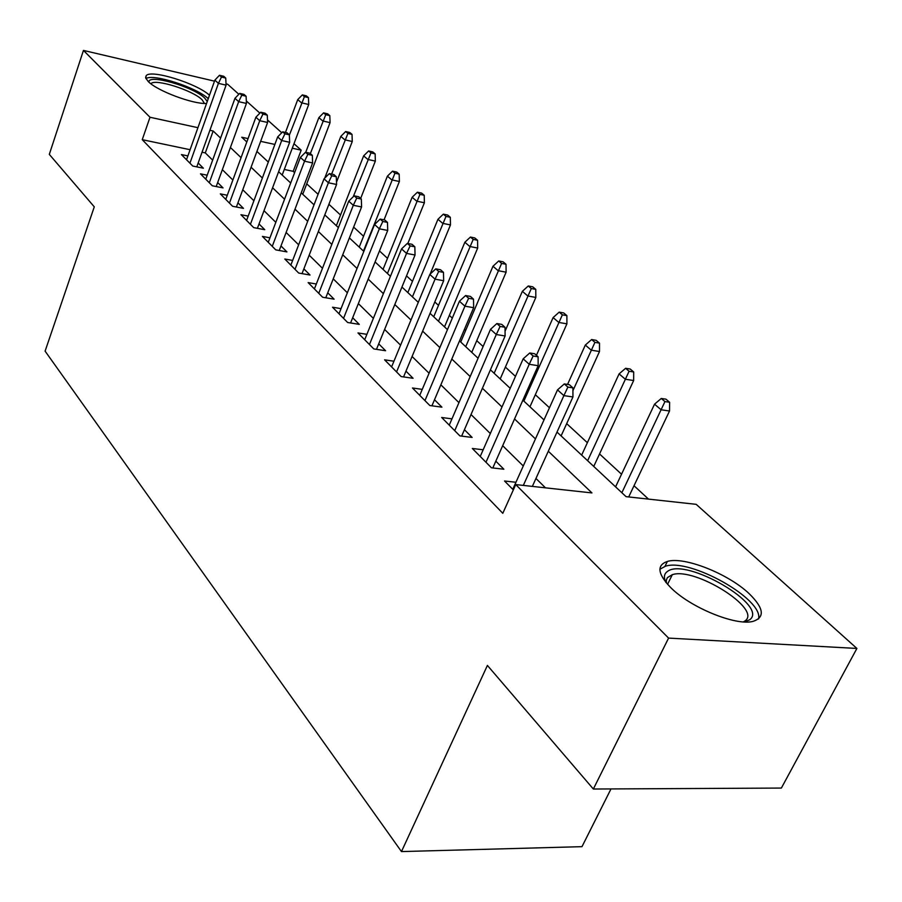<?xml version="1.0" encoding="UTF-8"?>
<svg xmlns="http://www.w3.org/2000/svg" width="902" height="902" viewBox="0 0 902 902"><rect width="100%" height="100%" fill="white"/><g stroke="black" fill="none" stroke-linecap="round" stroke-linejoin="round"><path stroke-width="1.35" d="M670.829 587.709C657.603 573.965 656.453 565.204 667.367 561.439C683.975 556.23 728.083 573.604 749.077 593.584C763.96 608.185 765.223 617.453 752.866 621.41C735.525 626.022 690.368 607.463 670.829 587.709M206.547 103.493C192.645 104.192 157.117 90.831 148.278 81.552L145.774 78.124L146.225 75.644C150.995 69.127 196.963 83.469 209.478 95.24M610.992 788.934L581.993 846.662L401.469 851.578L45.1 351.137L94.282 206.84L49.306 154.377L83.458 50.422L214.496 81.157M226.019 83.863L227.665 84.247L238.85 94.27M246.325 100.968L259.877 113.122M267.499 119.955L281.762 132.752M293.973 143.7L301.178 150.16L292.282 148.221M294.604 172.643L293.184 171.324L301.178 150.16M648.504 499.11L634.016 485.738M621.534 474.226L599.548 453.943M587.371 442.713L566.693 423.636M549.465 407.749L535.337 394.715M515.459 376.371L505.391 367.091M483.111 346.537L476.752 340.674M465.657 330.436L464.451 329.32M452.308 318.124L449.343 315.384M438.496 305.372L434.798 301.967M412.462 281.368L406.509 275.877M387.499 258.333L379.483 250.948M363.54 236.234L353.64 227.101M340.528 215.014L328.903 204.28M318.079 194.291L306.736 183.828M557.008 432.081L626.056 496.652L696.175 504.331L856.9 648.448L668.585 638.097L515.73 484.577L591.949 492.92L548.315 451.225M668.585 638.097L593.347 789.024L781.38 788.066L856.9 648.448M515.955 482.266L504.534 481.003L513.328 489.887M483.168 449.782L472.332 448.474L491.466 467.8L503.868 469.22L495.818 461.159M451.97 418.855L441.687 417.502L459.896 435.903L472.141 437.436L464.429 429.702M422.26 389.371L412.473 387.995L429.826 405.528L441.924 407.163L434.505 399.733M393.937 361.228L384.59 359.83L401.164 376.574L413.093 378.288L405.968 371.15M366.888 334.338L357.97 332.939L373.8 348.927L385.582 350.72L378.716 343.854M341.046 308.631L332.511 307.221L347.653 322.51L359.278 324.37L352.671 317.763M316.32 284.006L308.146 282.608L322.634 297.243L334.112 299.171L327.742 292.789M292.643 260.43L284.806 259.021L298.686 273.047L310.017 275.031L303.873 268.875M269.957 237.812L262.426 236.414L275.741 249.865L286.915 251.895L280.984 245.953M248.185 216.097L240.947 214.721L253.721 227.631L264.76 229.694L259.032 223.955M227.281 195.249L220.314 193.874L232.592 206.276L243.484 208.385L237.936 202.826M207.201 175.202L200.481 173.838L212.286 185.767L223.042 187.909L217.675 182.531M293.184 171.324L284.299 169.463M190.096 149.709L142.245 139.675L502.797 513.306L515.73 484.577M545.473 487.824L535.957 478.466M523.273 465.984L502.685 445.701M490.316 433.524L471.013 414.525M458.949 402.642L440.852 384.816M429.07 373.225L412.079 356.493M400.578 345.162L384.613 329.444M373.372 318.372L358.353 303.591M347.36 292.767L333.233 278.865M322.476 268.277L309.183 255.176M298.652 244.814L286.126 232.479M275.809 222.32L264.004 210.696M253.902 200.751L242.762 189.781M232.863 180.028L222.343 169.677M212.646 160.128L205.306 152.9L202.048 152.213M187.887 155.911L181.403 154.569L192.769 166.047L203.378 168.212L198.181 163.003M593.347 789.024L487.407 665.428L401.469 851.578M142.245 139.675L150.003 117.26L83.458 50.422M220.595 138.107L213.165 131.004L209.907 130.294M197.933 127.689L150.003 117.26M535.45 438.924L514.546 418.956M501.997 406.971L482.412 388.266M470.179 376.562L451.812 359.03M439.872 347.608L422.643 331.147M410.974 320.007L394.794 304.538M383.395 293.657L368.185 279.113M357.034 268.469L342.726 254.792M331.823 244.386L318.35 231.51M307.683 221.317L294.999 209.185M284.558 199.218L272.596 187.785M262.369 178.01L251.083 167.231M241.06 157.658L230.416 147.488M248.05 138.592L241.747 137.228L246.821 141.964M256.923 151.423L268.3 162.067M278.617 171.707L290.692 183.005M301.223 192.848L314.031 204.833M324.788 214.89L338.385 227.608M349.39 237.902L363.833 251.41M375.074 261.93L390.442 276.294M401.942 287.05L418.28 302.339M430.062 313.355L447.46 329.625M459.524 340.9L478.06 358.241M490.429 369.809L510.205 388.311M522.878 400.161L543.996 419.915M274.862 144.433L260.644 141.343M205.306 152.9L213.165 131.004M196.794 166.87L226.086 85.149L218.419 83.356L189.927 163.183M221.464 77.053L225.725 78.057L223.741 76.275L219.479 75.272L221.464 77.053L218.419 83.356L214.856 80.143L186.522 159.744M226.086 85.149L225.725 78.057M219.479 75.272L214.856 80.143M308.45 97.619L306.353 95.86L302.339 94.902L304.425 96.672L308.45 97.619L308.721 104.497L301.471 102.805L297.728 99.603L285.46 132.447M304.425 96.672L289.35 135.165M308.721 104.497L282.191 175.056M297.728 99.603L302.339 94.902M149.022 82.229C147.139 73.389 193.535 86.716 204.743 98.104L207.257 101.498M204.472 103.448L202.071 99.739C192.769 90.279 154.885 78.305 150.984 83.694L150.905 83.773M208.261 98.656C196.58 87.449 153.069 73.344 145.966 78.587M665.676 582.106L665.056 580.561C663.703 576.457 664.526 573.413 667.514 571.406C685.712 556.985 769.451 605.682 749.686 619.764L744.545 621.952M743.428 621.895L745.086 620.869C762.291 609.064 694.867 566.839 672.317 574.675L667.424 577.584L666.341 580.009L666.375 582.963M758.548 618.975C763.949 599.244 689.669 557.695 665.372 566.264L659.892 569.252M216.209 186.545L246.438 103.448L238.669 101.667L209.309 182.756M241.781 95.229L246.088 96.232L244.025 94.383L239.706 93.38L241.781 95.229L238.669 101.667L234.96 98.318L205.769 179.182M246.438 103.448L246.088 96.232M239.706 93.38L234.96 98.318M236.392 207.02L267.612 122.48L259.742 120.71L229.458 203.108M262.91 114.137L267.274 115.129L265.12 113.212L260.757 112.22L262.91 114.137L259.742 120.71L255.886 117.226L225.771 199.387M267.612 122.48L267.274 115.129M260.757 112.22L255.886 117.226M257.386 228.319L289.655 142.291L281.683 140.543L250.418 224.282M284.908 133.834L289.339 134.815L287.095 132.808L282.664 131.827L284.908 133.834L281.683 140.543L277.669 136.912L246.584 220.415M289.655 142.291L289.339 134.815M282.664 131.827L277.669 136.912M279.248 250.508L312.622 162.935L304.549 161.21L272.246 246.347M307.841 154.355L312.329 155.324L309.984 153.239L305.507 152.269L307.841 154.355L304.549 161.21L300.366 157.433L268.255 242.311M312.622 162.935L312.329 155.324M305.507 152.269L300.366 157.433M329.816 115.648L327.651 113.821L323.581 112.874L325.746 114.701L329.816 115.648L330.076 122.638L322.747 120.958L318.857 117.643L305.722 152.314M325.746 114.701L310.356 153.565M330.076 122.638L302.745 194.28M318.857 117.643L323.581 112.874M352.028 134.387L349.773 132.481L345.658 131.545L347.913 133.451L352.028 134.387L352.265 141.501L344.857 139.833L340.809 136.382L324.754 178.1M347.913 133.451L331.643 174.075M352.265 141.501L336.502 182.215M340.809 136.382L345.658 131.545M375.131 153.87L372.774 151.886L368.614 150.961L370.959 152.945L375.131 153.87L375.345 161.097L367.847 159.451L363.641 155.866L336.356 225.703M370.959 152.945L353.223 196.771M375.345 161.097L360.653 198.451M363.641 155.866L368.614 150.961M399.169 174.142L396.722 172.079L392.505 171.166L394.952 173.229L399.169 174.142L399.372 181.505L391.772 179.881L387.398 176.149L359.233 247.103M394.952 173.229L363.45 251.049M399.372 181.505L384.038 219.862M387.398 176.149L392.505 171.166M302.023 273.633L336.581 184.47L328.396 182.768L295.01 269.337M331.756 175.766L336.299 176.724L333.853 174.548L329.32 173.579L331.756 175.766L328.396 182.768L324.032 178.821L290.839 265.12M336.581 184.47L336.299 176.724M329.32 173.579L324.032 178.821M424.211 195.272L421.662 193.118L417.4 192.216L419.949 194.37L424.211 195.272L424.391 202.758L416.713 201.169L412.146 197.267L383.046 269.382M419.949 194.37L387.432 273.486M424.391 202.758L407.828 243.506M412.146 197.267L417.4 192.216M325.78 297.773L361.589 206.953L353.302 205.284L318.756 293.319M356.73 198.113L361.33 199.06L358.782 196.783L354.182 195.835L356.73 198.113L353.302 205.284L348.736 201.157L314.403 288.922M361.589 206.953L361.33 199.06M354.182 195.835L348.736 201.157M350.574 322.984L387.713 230.438L379.325 228.804L343.538 318.361M382.82 221.464L387.477 222.399L384.816 220.009L380.159 219.085L382.82 221.464L379.325 228.804L374.555 224.485L338.994 313.772M387.713 230.438L387.477 222.399M380.159 219.085L374.555 224.485M376.484 349.333L415.044 255.007L406.543 253.406L369.448 344.541M410.117 245.896L414.841 246.798L412.045 244.307L407.332 243.405L410.117 245.896L406.543 253.406L401.548 248.896L364.701 339.738M415.044 255.007L414.841 246.798M407.332 243.405L401.548 248.896M403.566 376.912L443.66 280.725L435.046 279.169L396.564 371.917M438.699 271.479L443.48 272.359L440.548 269.754L435.779 268.864L438.699 271.479L435.046 279.169L429.814 274.445L391.592 366.9M443.66 280.725L443.48 272.359M435.779 268.864L429.814 274.445M431.923 405.81L473.651 307.683L464.925 306.173L424.955 400.601M468.657 298.291L473.494 299.148L470.427 296.408L465.59 295.552L468.657 298.291L464.925 306.173L459.434 301.223L419.746 395.347M473.651 307.683L473.494 299.148M465.59 295.552L459.434 301.223M450.323 217.292L447.663 215.048L443.344 214.157L446.005 216.412L450.323 217.292L450.47 224.925L442.702 223.346L437.944 219.287L407.851 292.586M446.005 216.412L412.428 296.859M450.47 224.925L430.107 274.163M437.944 219.287L443.344 214.157M477.564 240.27L474.779 237.925L470.427 237.057L473.2 239.402L477.564 240.27L477.688 248.039L469.829 246.505L464.857 242.266L433.727 316.782M473.2 239.402L438.496 321.247M477.688 248.039L444.517 326.862M464.857 242.266L470.427 237.057M506.011 264.275L503.113 261.828L498.705 260.971L501.602 263.429L506.011 264.275L506.112 272.19L498.163 270.69L492.977 266.259L460.73 342.027M501.602 263.429L465.714 346.695M506.112 272.19L471.757 352.344M492.977 266.259L498.705 260.971M535.765 289.362L532.721 286.802L528.268 285.979L531.289 288.539L535.765 289.362L535.833 297.435L527.794 295.969L522.359 291.335L505.052 331.237M531.289 288.539L494.149 373.281M535.833 297.435L500.204 378.953M522.359 291.335L528.268 285.979M566.884 315.621L563.716 312.938L559.195 312.137L562.374 314.821L566.884 315.621L566.918 323.841L558.789 322.442L553.106 317.583L536.431 355.298M562.374 314.821L523.882 401.097M566.918 323.841L529.959 406.779M553.106 317.583L559.195 312.137M461.644 436.128L505.109 335.972L496.28 334.518L454.721 430.682M500.091 326.434L505.007 327.257L501.783 324.382L496.878 323.559L500.091 326.434L496.28 334.518L490.519 329.309L449.252 425.158M505.109 335.972L505.007 327.257M496.878 323.559L490.519 329.309M599.503 343.132L596.166 340.325L591.611 339.547L594.937 342.365L599.503 343.132L599.492 351.521L591.272 350.168L585.319 345.071L567.561 384.41M594.937 342.365L572.928 390.667M599.492 351.521L561.1 435.914M585.319 345.071L591.611 339.547M492.808 467.946L538.167 365.693L529.226 364.295L485.975 462.241M533.127 355.997L538.099 356.797L534.717 353.776L529.756 352.975L533.127 355.997L529.226 364.295L523.171 358.827L480.236 456.446M538.167 365.693L538.099 356.797M529.756 352.975L523.171 358.827M633.7 371.985L630.205 369.031L625.593 368.298L629.089 371.252L633.7 371.985L633.655 380.531L625.345 379.246L619.088 373.902L581.643 455.127M629.089 371.252L587.63 460.719M633.655 380.531L593.741 466.435M619.088 373.902L625.593 368.298M532.36 486.392L572.939 396.948L563.885 395.628L523.329 485.4M567.877 387.105L572.917 387.86L569.354 384.68L564.325 383.925L567.877 387.105L563.885 395.628L557.515 389.867L512.776 489.324M572.939 396.948L572.917 387.86M564.325 383.925L557.515 389.867M669.611 402.269L665.947 399.169L661.279 398.47L664.954 401.582L669.611 402.269L669.521 411.008L661.121 409.779L654.548 404.175L615.581 486.854M664.954 401.582L621.861 492.74M669.521 411.008L628.694 496.946M654.548 404.175L661.279 398.47M667.367 561.439L664.943 566.388M146.225 75.644L145.617 77.425M667.559 584.327L672.317 574.675M665.789 582.252L665.056 580.561"/></g></svg>

